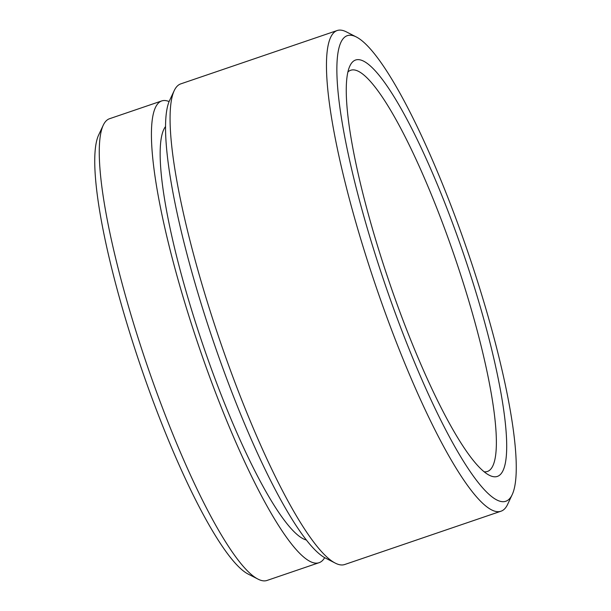 <?xml version="1.0" encoding="UTF-8"?>
<svg xmlns="http://www.w3.org/2000/svg" width="611" height="611" viewBox="0 0 611 611"><rect width="100%" height="100%" fill="white"/><g stroke="black" fill="none" stroke-linecap="round" stroke-linejoin="round"><path stroke-width="0.92" d="M258.041 579.136L248.303 574.149A235.922 42.579 -108.8 0 1 140.293 365.157A235.922 42.579 -108.8 0 1 98.577 135.153L103.228 125.255A243.919 44.023 71.2 0 0 146.357 363.064A243.919 44.023 71.2 0 0 258.041 579.136A243.919 44.023 71.2 0 0 267.022 580.45L319.133 562.678A243.919 44.023 -108.8 0 1 198.476 345.284A243.919 44.023 -108.8 0 1 161.655 100.952A243.919 44.023 -108.8 0 1 169.102 101.556M335.347 563.151L325.61 558.164A245.92 44.389 -108.8 0 1 213.018 340.319A245.92 44.389 -108.8 0 1 169.537 100.563L174.196 90.672A253.916 45.833 71.2 0 0 219.089 338.219A253.916 45.833 71.2 0 0 335.347 563.151A253.916 45.833 71.2 0 0 344.696 564.518L501.043 511.193A253.916 45.833 -108.8 0 1 375.437 284.894A253.916 45.833 -108.8 0 1 337.104 30.55A253.916 45.833 -108.8 0 1 346.46 31.917L356.19 36.904A245.92 44.389 71.2 0 0 384.25 281.915A245.92 44.389 71.2 0 0 512.262 494.505A245.92 44.389 71.2 0 0 468.782 254.749A245.92 44.389 71.2 0 0 356.19 36.904M512.262 494.505L507.611 504.396A253.916 45.833 -108.8 0 1 501.043 511.193M388.718 280.48A219.929 39.692 -108.8 0 1 349.836 66.064A219.929 39.692 -108.8 0 1 464.314 256.185A219.929 39.692 -108.8 0 1 489.411 475.305A219.929 39.692 -108.8 0 1 388.718 280.48M484.195 471.784A211.933 38.249 71.2 0 0 487.486 471.455A211.933 38.249 71.2 0 0 455.493 259.163A211.933 38.249 71.2 0 0 350.661 70.288A211.933 38.249 71.2 0 0 347.858 72.037M306.478 540.032A219.929 39.692 -108.8 0 1 202.6 343.962A219.929 39.692 -108.8 0 1 165.474 126.614M324.662 557.652A243.919 44.023 -108.8 0 1 319.133 562.678M161.655 100.952L109.537 118.725A243.919 44.023 71.2 0 0 103.228 125.255M337.104 30.55L180.764 83.875A253.916 45.833 71.2 0 0 174.196 90.672"/></g></svg>
